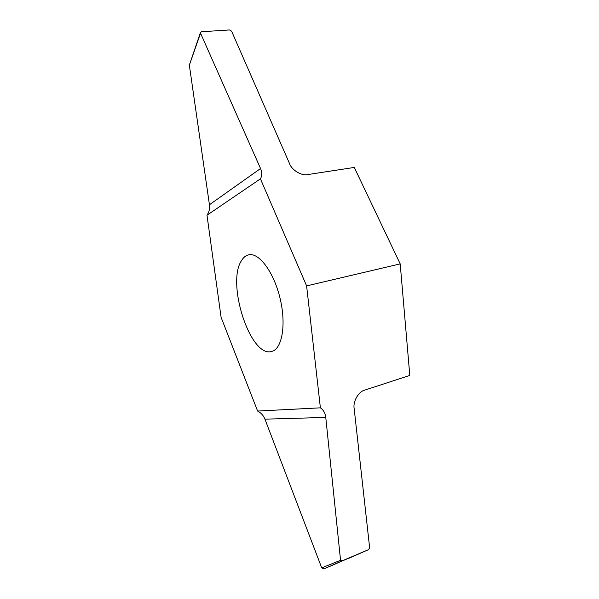 <?xml version="1.0" encoding="UTF-8"?>
<svg xmlns="http://www.w3.org/2000/svg" width="599" height="599" viewBox="0 0 599 599"><rect width="100%" height="100%" fill="white"/><g stroke="black" fill="none" stroke-linecap="round" stroke-linejoin="round"><path stroke-width="0.9" d="M241.472 260.655C243.411 257.398 245.822 255.451 248.697 254.815C258.963 252.291 273.863 272.073 280.085 298.369C286.434 324.636 282.099 349.015 271.804 351.411C250.607 358.487 226.137 283.432 241.472 260.655M306.613 285.903L320.39 407.837L257.607 411.049L221.098 317.335L206.992 215.228L260.438 178.854L306.613 285.903L400.199 263.889L354.294 167.435L307.669 174.586C301.769 176.061 291.87 170.191 289.676 163.901L231.588 31.178L229.469 29.95L201.534 31.747L200.455 32.511L200.538 33.2L260.55 168.544C262.152 172.34 262.115 175.769 260.438 178.854M320.39 407.837C323.46 409.948 325.257 413.145 325.774 417.428L264.938 419.158L321.73 567.882L323.827 568.938L368.475 549.657L369.658 547.928L354.144 408.391C352.848 401.487 358.636 391.469 364.649 390.144L409.798 375.431L400.199 263.889M349.299 558.096L368.475 549.657L342.066 560.889L340.554 560.282L325.774 417.428M264.938 419.158C263.463 415.504 261.022 412.801 257.607 411.049M206.992 215.228C209.111 212.136 209.927 208.639 209.433 204.753L189.336 65.096M200.538 33.2L189.202 65.583M321.73 567.882L340.554 560.282M323.827 568.938L342.066 560.889M209.433 204.753L260.55 168.544M200.455 32.511L189.247 65.358"/></g></svg>
